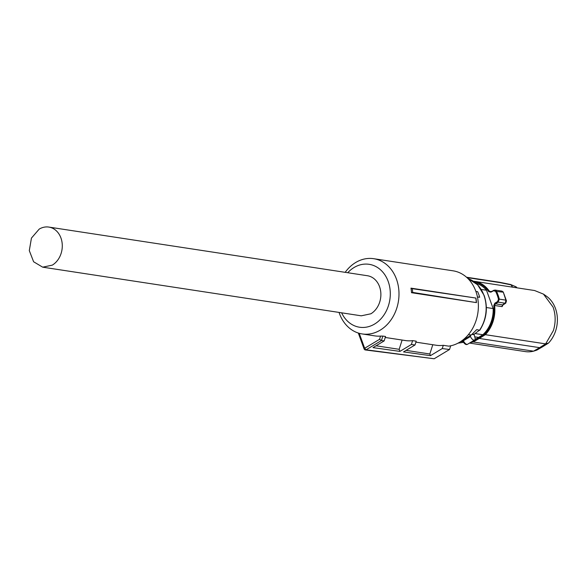 <?xml version="1.0" encoding="UTF-8"?>
<svg xmlns="http://www.w3.org/2000/svg" width="586" height="586" viewBox="0 0 586 586"><rect width="100%" height="100%" fill="white"/><g stroke="black" fill="none" stroke-linecap="round" stroke-linejoin="round"><path stroke-width="0.88" d="M410.969 288.144L412.251 288.664A39.489 32.025 98.7 0 1 412.676 292.407L411.519 292.707A38.061 30.868 98.7 0 0 410.969 288.144L475.913 298.062L412.251 288.664M415.921 342.151L436.167 345.242A38.061 30.868 -81.3 0 0 443.287 345.315L448.7 346.143A38.061 30.868 -81.3 0 0 459.629 342.246A38.061 30.868 -81.3 0 0 478.191 301.9A38.061 30.868 -81.3 0 0 453.073 270.82L373.692 258.697A38.061 30.868 -81.3 0 0 355.643 262.528A38.061 30.868 -81.3 0 0 345.183 272.336M339.06 312.426A38.061 30.868 -81.3 0 0 362.199 333.947A38.061 30.868 -81.3 0 0 380.248 330.123A38.061 30.868 -81.3 0 0 398.81 289.777A38.061 30.868 -81.3 0 0 373.692 258.697M411.519 292.707L476.462 302.618A38.061 30.868 -81.3 0 0 475.913 298.062M476.462 302.618L412.676 292.407M476.293 302.281A39.006 31.637 -81.3 0 0 475.825 298.267M362.199 333.947L374.828 335.881A38.061 30.868 -81.3 0 0 380.57 336.093L382.848 336.086L381.435 340.547L379.545 339.316L380.57 336.093M359.218 333.309L364.668 348.274A1.56 0.513 160 0 0 364.104 348.948A1.56 1.56 0 0 0 365.334 349.952A1.56 1.26 -82.5 0 0 366.082 349.798L381.442 340.547L384.152 340.906L385.559 336.496L382.848 336.086M385.251 337.47L405.497 340.561A38.061 30.868 -81.3 0 0 412.617 340.634L416.228 341.184L415.02 344.971L411.394 344.487L412.617 340.634M347.74 272.724A31.82 25.813 98.7 0 1 354.054 267.516A31.82 25.813 98.7 0 1 388.181 281.412A31.82 25.813 98.7 0 1 374.622 324.029A31.82 25.813 98.7 0 1 341.616 312.814M384.152 340.906L372.996 347.63L399.923 351.395L411.394 344.487M402.113 340.041L399.169 349.315L399.923 351.395M376.058 345.784L399.169 349.315M432.783 344.729L429.838 353.995L430.446 355.665L403.52 351.9L415.02 344.971M429.838 353.995L406.061 350.369M443.287 345.315L442.254 348.553L430.446 355.665M379.545 339.316L364.668 348.274L366.074 349.798L434.16 358.764L449.521 349.512L442.254 348.553M449.521 349.512L450.7 345.799M434.16 358.764L365.364 349.959A1.56 1.56 0 0 1 365.334 349.952M472.301 334.02L474.067 334.291L474.828 337.133A3.743 1.817 -121.1 0 1 474.594 340.012A3.743 1.817 -121.1 0 1 470.492 336.474L470.331 335.61L471.269 335.031L468.419 334.591M460.706 341.565L461.358 341.66L462.691 340.312A3.12 2.527 98.7 0 1 463.306 340.803L464.324 342.327L463.826 342.458L464.324 342.327A3.743 1.817 -121.1 0 0 466.859 344.356A3.743 1.817 -121.1 0 0 467.584 344.238L474.594 340.012M470.331 335.61L462.691 340.312M476.521 329.779L471.269 335.031M467.921 278.548L477.663 284.818L484.183 295.512C488.145 307.753 486.651 319.363 479.707 330.328L476.938 329.625L475.891 330.321M475.898 291.432L477.649 291.703A33.307 27.015 98.7 0 1 478.769 294.406A33.307 27.015 98.7 0 1 479.67 297.241L477.48 297.087M463.321 341.858A1.245 0.608 -42 0 1 463.101 341.748A1.245 0.608 -42 0 1 463.306 340.803L470.492 336.474M474.067 334.291L479.67 330.043A32.992 26.758 -81.3 0 0 483.948 295.373A32.992 26.758 -81.3 0 0 467.936 278.555M479.67 297.241L477.443 296.904M474.711 336.825L478.564 337.419L475.019 339.47M486.373 307.525L493.156 308.558A29.329 23.784 98.7 0 1 491.493 320.85A29.329 23.784 98.7 0 1 482.857 334.738L478.564 337.419M482.857 334.738L475.173 333.566M493.156 308.558L486.49 290.246A29.329 23.784 -81.3 0 0 476.118 283.338M481.245 289.447L486.49 290.246M469.503 343.074L525.29 351.593A30.89 25.052 -81.3 0 0 533.531 351.182L473.246 341.975L472.755 341.382L484.761 334.152A30.318 24.59 98.7 0 0 492.291 321.165A30.318 24.59 98.7 0 0 493.778 305.54L494.862 303.189L497.602 301.534L498.137 302.149L495.397 303.804L494.862 303.189M474.352 281.91A30.318 24.59 98.7 0 1 488.717 291.63L490.848 292.165L493.668 290.729L495.624 291.396A36.867 29.901 98.7 0 1 497.258 295.212A36.867 29.901 98.7 0 1 498.488 299.278L497.602 301.534M484.761 334.152L485.355 334.679L545.647 343.879L553.374 330.599C555.828 322.534 555.733 314.704 553.089 307.123L543.478 294.121L534.615 290.531L474.33 281.324A30.89 25.052 98.7 0 1 489.442 291.308L488.717 291.63M493.778 305.54L494.599 305.474L495.397 303.804L502.839 304.94A1.56 1.267 -81.3 0 0 502.129 306.625L503.433 303.951M498.488 299.278L499.294 299.138L498.137 302.149L505.337 303.248L505.886 300.142L503.257 292.033M490.848 292.165L493.808 290.253L493.668 290.729L494.943 290.048L496.386 291.132A37.438 30.362 98.7 0 1 498.041 295.014A37.438 30.362 98.7 0 1 499.294 299.138L505.886 300.142L506.48 300.896L503.249 292.026L501.968 291.11M490.826 291.755L490.233 291.813M495.624 291.396L502.971 292.136L501.997 291.117L494.95 290.041L490.885 291.696L489.442 291.308L491.141 291.564M470.492 342.48A30.89 25.052 98.7 0 0 473.246 341.975L479.297 338.444L478.755 337.88M512.625 287.169L510.999 284.855L499.88 282.599L466.896 277.566M502.129 306.625L494.599 305.474A30.89 25.052 98.7 0 1 493.082 321.392A30.89 25.052 98.7 0 1 485.355 334.679L479.297 338.444L539.633 347.659L545.647 343.879L548.533 343.059A29.212 23.696 -81.3 0 0 555.447 308.426A29.212 23.696 -81.3 0 0 546.357 296.128L543.478 294.121M533.531 351.182L539.633 347.659L542.702 346.722L536.776 350.142L533.531 351.182M506.472 300.867L505.777 303.101L503.11 304.903M505.747 303.123L505.249 303.314M516.347 287.023L515.094 286.422M510.311 284.569L510.999 284.855M499.228 282.327L499.88 282.599M548.533 343.059L542.702 346.722M367.4 275.728A20.276 16.445 98.7 0 1 380.783 292.289A20.276 16.445 98.7 0 1 370.894 313.781L361.276 315.817L42.683 267.172L52.301 265.136A20.276 16.445 98.7 0 0 62.189 243.637A20.276 16.445 98.7 0 0 48.806 227.075L367.4 275.728M42.683 267.172L33.614 261.766L29.3 250.61L31.439 238.092L39.189 229.119A20.276 16.445 98.7 0 1 48.806 227.075M458.076 343.118L463.533 342.312M462.984 341.638L461.936 341.477A1.875 1.516 98.7 0 1 463.028 341.609M461.358 341.66A32.992 26.758 -81.3 0 0 461.936 341.477A1.245 0.674 71.5 0 1 461.563 341.279M470.265 335.661A3.758 1.824 58.9 0 0 470.426 336.291M473.942 334.701L471.928 334.394M472.755 341.382A30.318 24.59 98.7 0 1 472.052 341.543M473.334 281.199A30.89 25.052 98.7 0 1 474.33 281.324L473.334 281.199M510.97 284.803L515.775 286.664L516.552 287.77M358.31 333.031L364.104 348.948M462.537 341.426L463.731 342.59C465.116 344.429 466.397 344.978 467.584 344.238M463.555 342.341L458.062 343.125M505.579 303.248L503.198 304.859M516.332 287.001L516.911 287.829M510.626 284.518L499.536 282.269L466.522 277.229M510.706 284.54L516.31 286.979"/></g></svg>
